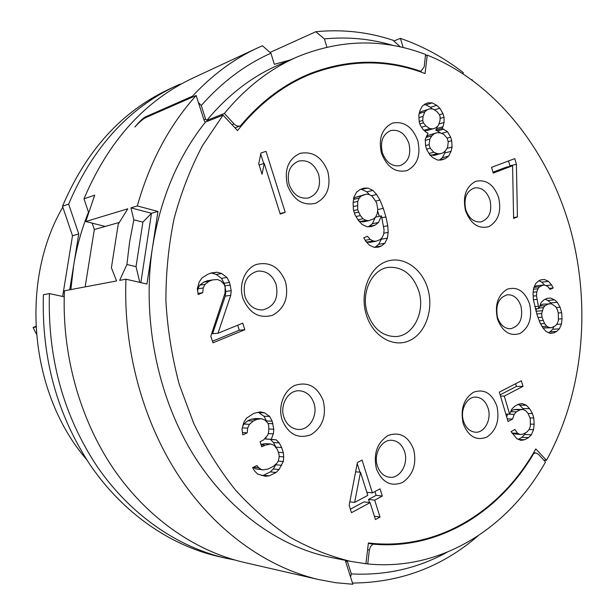 <?xml version="1.0" encoding="UTF-8"?>
<svg xmlns="http://www.w3.org/2000/svg" width="615" height="615" viewBox="0 0 615 615"><rect width="100%" height="100%" fill="white"/><g stroke="black" fill="none" stroke-linecap="round" stroke-linejoin="round"><path stroke-width="0.92" d="M533.543 452.809L535.811 452.94L538.417 454.262L545.528 461.98C508.62 527.747 441.608 571.258 367.762 563.947L369.346 549.979L367.601 549.664M365.917 563.578L367.762 563.947M345.599 561.272L347.429 561.641L347.529 560.757M350.535 576.901L351.365 573.926L347.429 561.641M477.932 535.942C442.07 566.899 400.257 582.613 352.51 583.066M351.365 573.926C385.697 575.625 417.524 568.445 446.836 552.385M535.811 452.94L533.712 453.509C499.357 512.095 438.995 550.133 373.013 544.144L370.561 546.458L369.346 549.979M533.144 453.478L533.712 453.509M373.013 544.144L368.362 543.329M130.957 207.855L151.467 213.29L157.97 211.445L152.466 247.568C160.477 198.184 178.142 156.348 205.464 122.07L204.272 120.809L196.154 95.502C169.356 125.283 149.745 162.099 137.314 205.933L130.957 207.855L133.839 219.786L129.619 241.887L126.905 264.481L119.664 280.379L125.96 279.195C123.131 349.443 142.934 421.675 179.188 476.617C215.711 531.391 266.872 567.445 318.785 579.591L335.875 582.736L352.895 584.25L345.576 561.449L345.707 560.396M196.154 95.502L145.855 117.55C143.149 118.795 139.505 121.939 134.923 126.974L138.413 122.908C141.481 119.656 143.918 117.603 145.732 116.75L192.487 96.194C212.198 74.969 233.961 58.856 257.777 47.839L262.436 45.748L270.915 53.244L274.359 64.314L290.088 59.993M257.777 47.839L193.125 77.974C144.909 100.583 108.532 140.873 83.994 198.837L94.702 195.163L85.769 221.523L127.828 208.8L118.234 224.183L111.392 267.771L116.566 280.963L64.437 290.78C61.631 354.009 79.719 418.853 113.26 468.469C147.054 517.907 194.709 550.84 243.578 562.279L318.785 579.591M270.016 52.452L315.841 31.719L324.389 38.906C347.982 36.608 371.014 38.822 393.5 45.548M400.396 46.925L392.9 40.19C367.947 31.965 342.263 29.136 315.841 31.719M462.934 73.577L463.372 72.724C443.999 57.633 423.02 46.187 400.434 38.384L393.838 41.036M472.512 80.196L471.597 79.535M543.829 460.143L546.466 460.312L535.796 448.919C501.133 511.111 437.526 551.401 368.408 542.96L365.902 563.747L350.727 561.395C330.047 556.39 309.776 548.311 289.911 537.164C270.508 524.288 252.35 508.567 235.437 490.001C219.47 469.945 205.548 447.697 193.656 423.251L179.273 384.452C172.039 357.292 167.58 329.563 165.896 301.273C165.842 273.022 168.579 245.462 174.107 218.594C181.148 192.472 190.612 168.141 202.481 145.617L223.045 115.143L237.528 130.595C258.83 103.912 283.407 85.016 311.252 73.892C349.804 59.378 387.742 59.255 425.057 73.531L427.271 55.127L425.426 55.811M350.727 561.395L330.816 557.421C277.995 546.72 225.751 508.813 191.05 450.872C156.602 392.8 142.004 316.902 152.466 247.568L146.924 284.03L125.96 279.195M133.839 219.786L142.888 222.138L151.467 213.29L140.858 282.631M137.314 205.933L157.97 211.445M142.888 222.138L136.038 266.656L126.905 264.481M136.038 266.656L139.805 282.385M205.464 122.07L223.045 115.143M203.949 119.81L205.618 119.149L201.251 105.534C222 82.056 245.216 64.621 270.915 53.244M232.009 124.707L234.061 123.938L224.406 113.452L206.801 120.417L205.618 119.149M305.217 76.322L300.512 77.874M307.323 75.476L302.034 77.152M234.984 127.882L240.457 125.852C261.068 101.352 284.53 83.832 310.829 73.308C347.952 59.232 384.613 58.571 420.821 71.34L424.173 66.858L425.58 54.474C383.798 38.476 341.31 39.16 298.129 56.534C270.569 68.319 245.992 87.292 224.406 113.452M234.061 123.938C236.029 125.921 238.159 126.559 240.457 125.852M420.821 71.34L419.907 71.663M326.896 47.117L324.389 38.906M206.801 120.417C228.065 94.818 252.288 76.199 279.471 64.575L298.129 56.534M201.251 105.534L198.391 102.474M193.095 96.839L192.487 96.194M85.154 286.874L94.326 229.533L92.173 223.145M88.545 212.36L83.994 198.837M94.326 229.533L119.287 222.438M105.196 226.443L85.769 221.523M49.423 293.609C47.509 357.838 63.407 415.456 97.132 466.47C130.226 514.609 176.982 546.758 225.036 558.013L217.587 556.298C169.863 545.121 123.477 513.287 90.666 465.67C57.233 415.217 41.482 358.245 43.404 294.746L49.423 293.609L64.221 296.807M69.718 289.788L73.616 265.711C76.675 246.976 81.634 229.141 88.491 212.213M70.879 289.565L73.616 265.711L78.751 233.961L68.642 204.111C92.727 147.623 128.466 108.263 175.867 86.023L180.195 84.078L180.341 84.516M225.036 558.013L234.584 559.957M62.638 296.468L72.508 235.737L62.492 206.217C86.384 150.337 121.862 111.346 168.933 89.252L175.867 86.023M72.508 235.737L78.751 233.961M62.492 206.217L68.642 204.111M86.546 459.466C29.72 393.754 19.25 281.816 62.799 207.14M36.347 333.945L33.064 327.449L35.885 327.088M35.855 326.427L33.064 327.449M400.434 38.384L403.156 47.555M546.466 460.312C583.743 392.67 591.668 305.155 569.821 227.066C547.519 149.261 495.19 82.379 427.271 55.127M327.818 171.554C322.006 157.056 312.751 150.99 300.066 153.35C288.243 158.993 284.038 169.663 287.459 185.376C293.593 200.106 302.98 206.071 315.618 203.288C327.126 197.415 331.201 186.837 327.818 171.554M285.475 281.655C279.387 267.002 269.662 261.283 256.301 264.488C244.793 268.709 238.405 284.714 242.933 298.436C249.359 313.312 259.23 318.924 272.545 315.264C284.684 308.476 288.989 297.268 285.475 281.655M323.236 400.634C317.317 386.458 307.9 381.369 294.985 385.382C283.869 390.279 277.726 406.561 282.131 419.899C288.381 434.282 297.937 439.248 310.806 434.797C322.521 427.317 326.665 415.932 323.236 400.634M413.664 449.465C408.214 436.043 399.635 431.407 387.927 435.566C377.026 442.838 373.197 453.947 376.426 468.907C382.161 482.514 390.863 487.034 402.525 482.468C413.142 475.026 416.855 464.025 413.664 449.465M496.874 406.031C491.862 393.162 484.059 388.572 473.465 392.262C463.625 398.904 460.204 409.352 463.203 423.604C468.461 436.635 476.364 441.124 486.919 437.08C496.513 430.269 499.834 419.922 496.874 406.031M529.6 303.91C524.787 291.156 517.323 286.259 507.198 289.219C497.812 295.085 494.568 305.002 497.458 318.97C502.501 331.892 510.066 336.705 520.144 333.407C529.307 327.372 532.459 317.54 529.6 303.91M498.665 197.576C493.73 184.446 486.042 179.042 475.61 181.363C465.916 186.653 462.549 196.416 465.509 210.653C470.683 223.968 478.462 229.287 488.863 226.62C498.319 221.139 501.586 211.46 498.665 197.576M417.823 140.735C412.488 126.898 404.109 121.001 392.662 123.046C382.015 128.212 378.279 138.26 381.438 153.197C387.043 167.242 395.545 173.053 406.946 170.624C417.316 165.251 420.944 155.288 417.823 140.735M427.686 288.389C421.582 267.671 402.056 255.01 385.474 261.836C368.8 268.348 359.552 293.424 366.34 314.857C372.882 336.39 393.4 348.228 409.536 340.587C425.78 333.261 434.029 309.007 427.686 288.389M285.206 212.29L266.011 151.352L260.945 152.974L258.746 163.782L262.052 174.245L264.242 163.429L280.225 214.066L285.206 212.29L280.048 213.513M210.807 336.174L212.982 342.816L244.839 329.709L242.725 323.167L217.994 333.245L230.74 295.323L231.225 290.687L229.541 282.431L226.95 277.48L221.684 273.529L217.264 272.214L211.46 272.891L207.862 274.244L201.966 277.949L199.206 282.001L197.323 288.743L198.161 294.454L202.712 292.709L203.211 288.005L205.056 284.299L209.131 281.255L212.729 279.894L217.633 279.525L221.169 281.17L224.237 284.461L225.098 287.113L225.036 293.086L210.807 336.174M283.284 461.527L283.738 456.891L283.338 452.663L281.693 447.574L279.202 442.885L276.266 439.871L271.192 439.341L273.344 433.882L273.798 429.239L272.161 421.16L269.647 416.424L264.565 412.865L260.299 411.865L253.834 413.341L246.438 418.231L243.786 422.436L241.987 429.255L242.81 434.859L247.184 432.822L247.661 428.117L249.429 424.312L253.349 421.006L256.809 419.407L261.536 418.707L264.942 420.091L267.902 423.151L268.74 425.711L268.694 431.645L267.817 435.02L263.52 440.025L260.076 441.655L261.759 446.805L265.188 445.16L270.738 443.992L274.121 445.329L277.473 449.619L279.125 454.716L279.102 457.675L278.241 461.05L276.965 463.157L273.129 466.516L268.009 469.037L263.305 469.86L261.16 469.422L258.592 467.692L256.886 465.54L252.55 467.654L254.687 471.098L257.685 474.111L265.396 476.271L269.247 475.856L276.058 472.481L279.033 469.529L283.284 461.527L278.226 461.081M357.423 462.503L349.143 505.346L351.48 512.687L370.099 502.64L375.442 519.56L380.016 517.046L374.696 500.164L382.299 496.067L380.032 488.833L372.406 492.907L362.074 460.112L357.423 462.503M512.595 419.053L514.186 414.302L516.431 411.804L520.29 409.751L523.18 409.505L525.756 410.712L528.016 413.372L530.284 418.592L530.345 426.287L529.1 429.554L526.886 432.061L523.05 434.159L520.152 434.451L517.561 433.268L514.94 429.493L511.057 431.599L516.954 438.803L521.166 440.386L524.695 439.733L528.523 437.619L531.375 434.759L533.559 429.685L534.143 424.219L533.774 417.992L532.467 413.549L529.569 408.675L526.355 405.239L522.173 403.586L518.637 404.155L514.778 406.2L511.872 409.029L509.627 414.126L504.277 396.083L523.004 386.381L521.359 380.785L499.319 392.124L508.044 421.483L512.595 419.053L507.283 418.915M557.298 302.311L554.515 299.882L550.502 298.021L547.104 298.36L544.021 299.812L541.238 302.38L538.794 308.592L536.495 295.769L536.772 291.848L538.002 288.75L539.547 286.782L543.268 285.06L545.443 285.314L547.927 286.675L550.11 289.427L553.177 287.997L551.609 284.968L548.495 281.401L544.46 279.487L541.046 279.794L538.555 280.932L535.765 283.469L533.605 288.25L533.021 293.586L533.39 299.743L537.287 315.633L540.17 323.113L543.022 328.056L546.166 331.57L550.21 333.361L553.6 332.946L556.66 331.439L559.389 328.833L561.48 324.051L562.033 318.778L561.672 312.712L560.096 307.223L557.298 302.311L550.656 302.903L547.888 300.481L545.213 299.251M516.408 164.305L514.77 158.632L491.554 167.318L493.23 173.069L512.587 165.75L513.61 218.463L517.43 216.887L516.408 164.305L509.927 165.789L508.536 160.961M428.04 133.14L425.234 139.374L425.603 145.847L426.664 149.437L429.854 154.919L433.022 157.748L437.573 160.069L441.401 160.015L445.56 158.524L448.658 156.11L451.041 151.344L452.056 147.077L451.694 140.697L450.649 137.153L447.536 131.718L442.001 128.397L443.031 126.736L444.061 122.477L444.045 117.273L442.992 113.706L439.863 108.225L436.727 105.326L432.184 102.882L428.324 102.813L425.511 103.72L422.336 106.057L419.868 110.815L418.807 115.12L419.176 121.601L420.245 125.214L423.089 129.542L426.28 132.417L428.04 133.14M363.742 237.759L365.641 241.165L369.423 245.193L374.327 247.391L378.463 247.13L381.454 245.946L384.813 243.248L387.412 238.136L388.157 232.393L387.781 225.736L385.928 216.918L383.329 208.377L379.985 200.09L376.626 194.509L372.875 190.412L367.978 188.075L363.811 188.198L360.006 189.566L356.569 192.18L353.871 197.284L353.095 203.096L353.464 209.876L354.993 214.843L358.43 220.462L362.235 224.544L367.178 226.797L371.337 226.581L375.104 225.144L378.479 222.484L381.469 215.888L384.068 229.895L383.699 234.131L382.207 237.444L380.339 239.543L375.842 241.303L373.205 240.965L370.192 239.389L367.539 236.291L363.742 237.759M318.647 174.429C314.519 163.951 307.869 159.5 298.713 161.053C289.75 164.997 286.552 172.815 289.127 184.531C293.171 194.709 299.62 199.191 308.469 197.984C317.824 194.255 321.222 186.406 318.647 174.429M276.112 284.399C272.453 274.928 266.249 270.515 257.524 271.161C246.484 274.736 242.318 283.231 245.016 296.645C248.568 305.77 254.518 310.191 262.859 309.906C274.382 306.647 278.803 298.144 276.112 284.399M313.927 403.109C311.067 395.299 306.07 391.178 298.928 390.756C288.112 390.31 279.579 405.077 283.876 417.17C286.644 424.673 291.418 428.77 298.198 429.439C309.383 430.4 318.255 415.356 313.927 403.109M404.609 451.741C402.179 444.776 397.936 440.963 391.886 440.286C381.707 439.233 373.236 454.016 377.372 465.924C379.739 472.651 383.814 476.433 389.595 477.271C400.05 478.739 408.752 463.741 404.609 451.741M488.11 408.268C485.704 401.226 481.583 397.498 475.741 397.082C466.785 396.606 459.812 410.09 463.472 421.098C465.832 427.948 469.829 431.653 475.457 432.222C484.651 432.991 491.769 419.345 488.11 408.268M521.005 306.27C518.337 298.521 513.879 294.677 507.629 294.739C498.657 297.414 495.275 304.925 497.474 317.271C500.11 324.843 504.454 328.679 510.519 328.764C519.706 326.25 523.196 318.755 521.005 306.27M490.017 200.144C486.849 191.28 481.699 187.206 474.572 187.913C466.439 191.042 463.495 198.307 465.747 209.7C468.884 218.379 473.919 222.461 480.853 221.938C489.209 218.955 492.269 211.691 490.017 200.144M408.944 143.526C405.139 133.493 399.097 129.173 390.809 130.549C382.776 134.17 379.947 141.527 382.322 152.635C386.074 162.429 391.97 166.773 400.027 165.65C408.352 162.191 411.32 154.819 408.944 143.526M418.761 290.918C412.826 274.498 402.756 266.641 388.565 267.348C371.898 269.055 360.598 292.878 367.355 313.058C373.074 328.61 382.545 336.443 395.776 336.551C413.511 336.013 425.565 311.513 418.761 290.918M263.727 163.59L260.722 154.065M266.011 151.352L260.937 152.989M264.242 163.429L259.13 165.005M212.729 279.894L207.363 280.771L203.788 282.124L209.131 281.255M205.056 284.299L199.729 285.145L203.788 282.124M203.211 288.005L197.892 288.827L199.729 285.145M202.712 292.709L198.007 293.409M197.661 291.033L197.892 288.827M217.264 272.214L210.284 273.337M221.684 273.529L216.28 274.451L211.883 273.145M226.95 277.48L221.515 278.372L216.28 274.451M229.541 282.431L224.098 283.284L221.515 278.372M230.394 285.068L224.944 285.898L224.098 283.284M231.225 290.687L225.767 291.472L224.944 285.898M230.74 295.323L225.282 296.084L225.767 291.472M217.994 333.245L212.59 333.714L225.282 296.084M244.839 329.709L239.312 330.194L237.697 325.22M212.459 341.217L239.312 330.194M283.738 456.891L279.11 456.515M281.585 465.309L275.835 464.779L276.312 463.725M279.033 469.529L273.298 468.961L275.835 464.779M276.058 472.481L270.331 471.89L273.298 468.961M269.247 475.856L263.551 475.241L270.331 471.89M261.429 475.472L263.551 475.241M258.592 467.692L253.495 467.192M261.16 469.422L255.509 468.853L253.226 467.323M263.305 469.86L255.509 468.853M270.738 443.992L265.05 443.623L260.998 444.468M265.188 445.16L261.129 444.891M261.536 418.707L255.894 418.523L251.189 419.222L256.809 419.407M253.349 421.006L247.745 420.806L251.189 419.222M249.429 424.312L243.84 424.089L247.745 420.806M247.661 428.117L242.348 427.871M242.71 426.518L243.84 424.089M247.184 432.822L242.471 432.576M264.565 412.865L257.739 412.45M269.647 416.424L263.973 416.263L258.915 412.727M272.161 421.16L266.472 420.96L263.973 416.263M272.991 423.72L268.025 423.527M266.818 422.028L266.472 420.96M273.798 429.239L268.717 429.009M273.344 433.882L268.186 433.613M271.192 439.341L265.503 439.002L266.441 436.619M276.266 439.871L265.503 439.002M279.202 442.885L273.467 442.523L270.554 439.525M281.693 447.574L275.95 447.174L273.467 442.523M283.338 452.663L278.334 452.286M276.227 448.027L275.95 447.174M372.406 492.907L366.824 492.269M359.96 472.212L357.223 463.549M382.299 496.067L376.126 495.336L374.935 491.562M374.696 500.164L368.546 499.411L376.126 495.336M380.016 517.046L374.397 516.246M369.546 502.57L368.546 499.411M370.099 502.64L363.972 501.871L350.358 509.174M360.505 472.266L367.801 495.375L354.624 502.417L360.505 472.266L355.624 471.813M354.624 502.417L349.827 501.802M506.683 416.909L507.69 414.087M514.186 414.302L507.613 414.172M523.004 386.381L516.416 386.428L515.624 383.737M504.277 396.083L500.495 396.083M500.126 394.838L516.416 386.428M509.627 414.126L505.838 414.049M526.355 405.239L519.752 405.17L518.022 404.486M529.569 408.675L522.958 408.583L519.752 405.17M532.467 413.549L528.062 413.472M523.634 409.721L522.958 408.583M533.774 417.992L530.084 417.908M534.143 424.219L530.499 424.112M533.559 429.685L529.108 429.531M531.375 434.759L524.741 434.49L525.456 432.837M528.523 437.619L521.904 437.334L524.741 434.49M524.695 439.733L518.714 439.464M518.307 439.31L521.904 437.334M517.561 433.268L512.064 433.06M520.152 434.451L512.526 433.721M523.18 409.505L516.585 409.405L513.702 409.651L520.29 409.751M516.431 411.804L510.696 411.704M510.957 411.104L513.702 409.651M554.515 299.882L547.888 300.481M560.096 307.223L556.206 307.546M551.171 303.795L550.656 302.903M561.672 312.712L558.289 312.974M562.033 318.778L558.497 319.031M561.48 324.051L556.644 324.374M559.389 328.833L552.731 329.248L553.946 326.496M556.66 331.439L550.01 331.839L552.731 329.248M553.6 332.946L549.787 333.176M548.472 332.592L550.01 331.839M544.46 279.487L540.823 279.894M548.495 281.401L541.892 282.124L538.963 280.748M551.609 284.968L545.905 285.575M544.598 285.222L541.892 282.124M553.177 287.997L549.295 288.397M543.268 285.06L536.672 285.767L534.22 286.89M539.547 286.782L534.005 287.359M538.002 288.75L533.497 289.219M536.772 291.848L533.174 292.21M536.495 295.769L533.167 296.084M536.841 299.397L533.382 299.72M538.148 306.37L534.789 306.654M538.794 308.592L535.327 308.884M540.039 305.44L542.699 304.179L551.478 303.825L555.806 306.777L557.367 309.783L558.32 313.081L558.389 320.553L557.198 323.644L555.683 325.643L551.394 327.741L549.233 327.541L546.743 326.242L544.544 323.521L541.992 317.179L541.646 313.55L543.468 307.638L545.005 305.647L549.318 303.602M535.865 310.721L536.634 308.776M551.394 327.741L542.999 328.01M549.233 327.541L542.96 327.949M546.743 326.242L542.153 326.542M544.544 323.521L540.57 323.798M542.96 320.5L539.27 320.769M541.992 317.179L538.002 317.478M541.646 313.55L536.795 313.934M542.245 310.736L536.011 311.244M543.468 307.638L539.024 308.007M545.005 305.647L539.778 306.093M517.43 216.887L513.594 217.572M509.943 166.358L509.927 165.789M512.587 165.75L506.122 167.226L492.976 172.192M432.184 102.882L425.972 104.85L424.019 104.819M436.727 105.326L430.5 107.279L425.972 104.85M439.863 108.225L434.428 109.901M432.376 109.001L430.5 107.279M442.992 113.706L439.471 114.774M444.045 117.273L440.132 118.434M444.061 122.477L438.849 123.999M443.031 126.736L436.781 128.543L437.257 126.575M442.001 128.397L435.751 130.188L436.781 128.543M443.73 129.112L437.48 130.895L435.751 130.188M447.536 131.718L441.524 133.409M440.617 133.04L437.48 130.895M450.649 137.153L447.043 138.144M451.694 140.697L448.189 141.642M452.056 147.077L446.921 148.43M451.041 151.344L444.76 152.974L445.237 150.944M448.658 156.11L442.37 157.709L444.76 152.974M445.56 158.524L439.564 160.038M439.371 160.046L442.37 157.709M440.34 153.835L437.204 153.635L433.706 152.243L430.185 148.207L429.124 144.625L429.816 139.121L431.915 135.769L434.359 133.616L437.15 132.663L440.279 132.901L443.753 134.324L447.213 138.344L448.258 141.896L447.589 147.346L445.529 150.69L443.115 152.851L434.09 155.457L429.777 154.796M426.08 137.183L428.132 135.385L437.15 132.663M419.276 113.198L421.091 111.646L430.093 108.801L433.244 109.078L437.088 111.746L439.533 114.859L440.232 117.234L439.902 121.263L438.172 125.767L435.743 127.897L432.945 128.843L429.793 128.597L425.911 125.952L423.435 122.831L422.72 120.432L423.066 116.358L424.819 111.83L427.287 109.716L430.093 108.801M432.945 128.843L426.725 130.641L424.089 130.442M437.204 153.635L430.961 155.264M433.706 152.243L429.016 153.473M430.185 148.207L426.587 149.176M429.124 144.625L425.588 145.594M429.816 139.121L425.288 140.381M431.915 135.769L425.98 137.437M434.359 133.616L428.132 135.385M429.793 128.597L423.927 130.303M425.911 125.952L421.575 127.236M423.435 122.831L419.853 123.899M422.72 120.432L419.169 121.501M423.066 116.358L418.946 117.619M424.819 111.83L419.184 113.583M427.287 109.716L421.091 111.646M370.192 239.389L365.156 240.304M373.205 240.965L367.155 242.041L365.817 241.349M375.842 241.303L369.776 242.379L367.155 242.041M381.469 215.888L375.411 217.133M378.479 222.484L372.413 223.691L375.381 217.172M375.104 225.144L369.046 226.335L372.413 223.691M367.931 226.758L369.046 226.335M367.978 188.075L359.975 189.589M372.875 190.412L366.84 191.842L361.966 189.528M376.626 194.509L371.345 195.731M369.477 194.717L366.84 191.842M379.985 200.09L375.711 201.043M383.329 208.377L377.695 209.584M385.928 216.918L382.023 217.718M379.286 216.334L377.587 210.776M387.781 225.736L383.752 226.512M388.157 232.393L383.775 233.208M387.412 238.136L381.308 239.227L381.423 238.32M384.813 243.248L378.717 244.309L381.308 239.227M381.454 245.946L375.373 246.984L378.717 244.309M374.351 247.391L375.373 246.984M353.633 199.076L355.147 197.438L366.463 194.102L369.108 194.509L372.121 196.154L376.618 202.696L377.733 209.108L377.356 213.344L375.857 216.641L373.982 218.725L368.7 220.724L366.048 220.347L363.011 218.74L360.344 215.604L357.684 209.7L357.699 201.413L359.229 198.099L361.143 196.031L366.463 194.102M368.7 220.724L362.666 221.946L358.929 221M366.048 220.347L360.029 221.577M363.011 218.74L358.007 219.778M360.344 215.604L356.016 216.518M358.445 212.175L354.44 213.036M357.684 209.7L353.679 210.576M357.307 205.694L353.287 206.594M357.699 201.413L353.179 202.45M359.229 198.099L353.587 199.414M361.143 196.031L355.147 197.438M145.732 116.75L145.97 117.496M421.19 71.225L419.937 71.671M297.06 79.596L311.252 73.892"/></g></svg>
